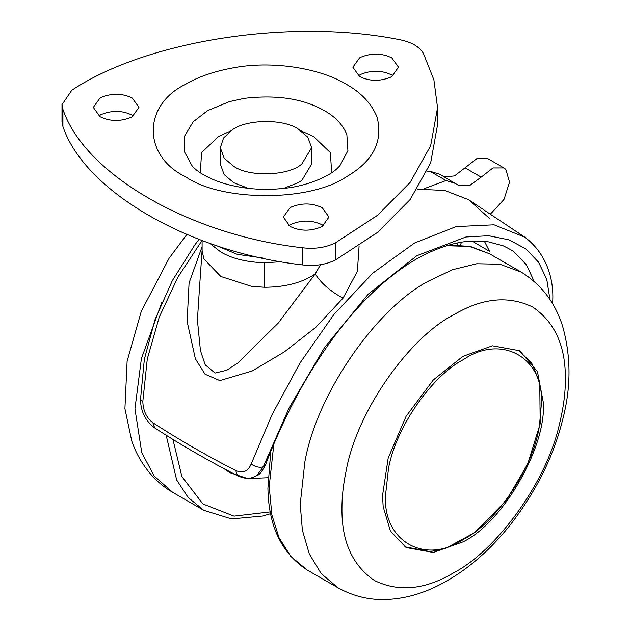 <?xml version="1.0" encoding="UTF-8"?>
<svg xmlns="http://www.w3.org/2000/svg" width="631" height="631" viewBox="0 0 631 631"><rect width="100%" height="100%" fill="white"/><g stroke="black" fill="none" stroke-linecap="round" stroke-linejoin="round"><path stroke-width="0.95" d="M543.212 401.947C547.235 445.628 502.939 522.996 462.878 541.911L433.308 552.464L406.072 547.534L390.384 530.979L383.159 506.677L382.536 495.524L388.175 458.114L406.064 416.342L433.308 379.957L462.878 356.365L492.448 345.812L519.684 350.741L537.431 371.525L543.212 401.947M268.001 477.722L247.786 478.606L229.802 472.643L223.966 468.636M248.44 188.401L233.715 182.706L224.108 174.542L220.353 164.076L220.353 147.686L223.516 138.047L231.806 130.231C245.404 119.314 282.988 118.423 298.25 129.055L307.857 137.219L311.611 147.686L301.831 163.981C289.045 175.765 249.734 177.469 233.715 166.316L224.108 158.152L220.353 147.686M311.611 147.686L311.611 164.076L301.831 180.379L298.25 182.706L283.524 188.401M200.303 172.776L201.581 152.631L218.334 136.564L230.836 130.885M301.121 130.885L313.631 136.564L330.384 152.631L331.661 172.776M390.502 77.227L391.812 76.525L398.5 67.209L391.812 57.894C381.984 53.099 371.667 52.87 360.869 57.192L359.552 57.894L352.871 67.209L359.552 76.525C369.387 81.32 379.704 81.557 390.502 77.227M393.01 75.783L391.812 75.034C381.984 70.238 371.667 70.009 360.869 74.332L358.353 75.783M320.95 227.081L322.267 226.379L328.948 217.064L322.267 207.749C312.432 202.953 302.115 202.725 291.317 207.047L290 207.749L283.319 217.064L290 226.379C299.835 231.175 310.152 231.411 320.95 227.081M323.458 225.638L322.267 224.888C312.432 220.093 302.115 219.856 291.317 224.186L288.809 225.638M130.94 117.382L132.258 116.68L138.938 107.365L132.258 98.05C122.422 93.254 112.105 93.025 101.307 97.348L99.99 98.05L93.309 107.365L99.99 116.68C109.826 121.475 120.142 121.704 130.94 117.382M133.456 115.93L132.258 115.189C122.422 110.393 112.105 110.157 101.307 114.487L98.799 115.93M262.393 257.937L237.224 254.332L215.731 245.309M423.488 53.58C419.402 46.623 411.341 41.969 399.297 39.611C291.049 17.983 146.786 40.305 71.776 90.28L61.996 104.636L62.919 109.36C84.601 174.29 190.207 235.268 302.683 247.786C315.153 249.213 326.172 247.51 335.724 242.675L377.543 215.266L410.15 182.391L430.657 145.753L437.543 107.672L433.899 79.9L423.488 53.58M62.919 109.36L62.919 126.492L61.996 121.775L61.996 104.636M335.724 242.675L335.724 259.806C326.172 264.649 315.153 266.353 302.683 264.925L302.683 247.786M335.724 259.806L377.543 232.405L410.15 199.522L430.657 162.893L437.543 124.812L437.543 107.672M62.919 126.492C84.601 191.43 190.207 252.408 302.683 264.925M457.861 242.864L457.412 244.875M460.33 245.033L461.561 242.178M503.94 167.933L487.802 158.618L476.831 158.626L465.039 167.822L481.177 177.137L492.961 167.941L503.94 167.933L505.794 169.345L509.556 182.091L503.995 199.451L490.823 213.657M481.177 177.137L469.401 185.719L458.761 185.482L439.744 174.282L429.892 171.206L446.022 180.521L455.874 183.597M423.993 188.779L446.022 180.521M465.039 167.822L454.478 175.907L444.334 176.94M427.297 171.135L429.892 171.206M199.412 289.227L197.416 320.059L200.429 350.584L205.201 364.805L215.076 373.055L226.813 370.216L237.698 363.077L278.145 323.182L315.224 273.886L320.532 264.704M417.438 189.205L444.729 190.459L468.612 199.704L489.538 218.484M484.356 241.2L489.538 251.367L471.925 241.003M359.102 245.861L357.383 271.314L343.019 298.171C330.155 291.112 320.895 283.019 315.224 273.886C302.249 282.688 285.338 287.152 264.484 287.263L251.406 286.3L220.811 276.473L203.781 258.805L202.101 250.389L202.101 240.545M343.019 298.171L315.768 327.363L284.305 351.909L252.187 370.996L219.856 380.58L205.043 374.23L195.365 358.763L187.123 321.408L189.079 282.964L202.101 246.666M202.03 240.514L177.903 277.151L159.241 317.141L147.283 358.992L142.819 401.505C143.15 410.813 146.502 417.888 152.883 422.723C178.873 439.618 206.495 455.566 235.749 470.568C242.967 473.581 248.101 471.412 251.162 464.053L272.071 414.599L299.922 363.109L333.941 314.419L372.811 273.136L414.48 243.038L456.055 226.616L494.073 224.81L524.677 237.13L468.612 199.704M142.819 401.505L140.492 399.589C140.745 411.546 145.469 420.98 154.674 427.889L152.883 422.723M549.948 299.559L546.761 279.328L538.566 262.196L525.694 248.764L508.823 239.796L488.591 235.734L465.986 236.972L416.87 255.689L368.054 294.314L324.484 347.642L289.069 407.997L263.285 466.83L256.612 475.774C259.144 475.182 262.11 471.538 265.517 464.85L263.285 466.83C259.373 467.855 255.334 466.924 251.162 464.053M237.595 475.758L235.749 470.568M534.228 281.497L526.38 264.728L513.863 251.832C513.5 251.162 509.966 249.166 503.254 245.83L487.274 241.539L468.872 241.223C457.704 242.225 445.912 245.356 433.497 250.617C401.505 263.719 364.19 295.008 331.464 340.377C316.076 361.878 302.541 384.216 290.883 407.389C280.795 427.384 272.34 446.535 265.517 464.842M552.511 303.614L552.646 302.659C553.702 287.05 550.997 267.079 537.241 249.198C530.632 241.239 525.733 237.919 524.669 237.122M273.878 443.932L269.208 486.351L271.858 514.872L278.949 537.525L290.757 556.361L307.013 569.903L338.011 587.8L321.25 573.65L309.277 553.876L302.367 530.119L300.214 504.248L304.868 461.876C317.346 391.11 378.9 306.264 429.269 280.708L452.758 269.634L476.776 263.742L499.894 264.223L521.324 272.135M338.011 587.8C353.605 596.429 370.003 600.31 387.205 599.45C403.035 598.716 418.755 594.702 434.373 587.406C462.31 574.194 487.708 553.229 510.566 524.527C536.169 491.273 553.466 456.568 562.466 420.427C571.158 387.978 571.189 356.515 562.552 326.03C555.067 302.312 541.067 284.187 520.528 271.669L489.53 253.772L469.338 246.405L446.732 245.735M453.657 314.83C410.063 336.946 356.783 410.379 345.985 471.641C343.24 484.979 341.899 497.204 341.955 508.31C341.568 541.453 352.477 565.557 374.672 580.63C398.824 592.312 425.152 589.709 453.657 572.806C495.106 551.462 546.115 484.087 559.452 424.135C563.483 407.65 565.455 392.711 565.368 379.326C565.747 346.182 554.838 322.078 532.651 307.005C508.499 295.316 482.171 297.927 453.657 314.83M186.792 234.519L169.14 258.221L141.305 311.257L127.115 361.24L124.914 408.707L131.808 441.211C135.902 453.137 142.149 464.061 150.541 473.984C156.851 481.303 164.257 487.44 172.76 492.393L203.758 510.29L188.188 497.52L176.617 479.883L166.174 435.232M162.041 301.855L141.391 358.66L134.955 408.841L141.786 452.727L154.193 476.011L172.752 492.393M172.918 439.421L181.894 476.586L202.898 503.956L234.022 516.119L270.297 511.899M229.463 101.599L207.544 110.662L193.173 121.83L184.631 135.988L184.228 151.408L192.084 165.772C194.198 168.272 200.997 175.694 221.954 182.848C242.115 188.953 262.906 190.775 284.321 188.306C302.036 186.839 326.243 178.652 337.057 168.619L339.88 165.772L347.91 150.691L346.861 134.584C342.822 124.764 335.345 116.79 324.421 110.662C303.472 98.673 276.788 94.563 244.371 98.349L229.463 101.599M185.735 176.877C142.44 156.023 142.44 105.069 185.735 84.215C198.844 76.438 215.699 70.806 236.302 67.304C276.133 60.513 322.149 69.347 346.23 84.215C361.232 92.631 371.501 103.579 377.038 117.058C383.317 141.494 373.047 161.433 346.23 176.877C310.113 201.873 221.852 201.873 185.735 176.877M281.607 261.684L264.484 262.796C246.358 262.133 231.806 258.529 220.811 252.006L209.555 243.211M264.484 262.796L264.484 287.263M463.469 359.583C433.126 374.988 396.023 426.067 388.459 468.738L385.62 494.428C382.141 540.909 424.955 565.628 463.469 539.379C495.382 523.422 533.968 467.894 539.552 424.616L541.319 404.534C544.805 358.045 501.992 333.326 463.469 359.583M256.612 475.774L256.604 475.774C253.567 476.76 249.095 480.972 237.587 475.758C208.34 460.756 180.703 444.8 154.674 427.889M307.013 569.903C281.56 553.245 268.53 526.017 267.915 488.213L270.77 451.417M449.24 244.986L470.474 246.476L489.53 253.772M203.758 510.29L231.561 518.919L262.756 516.016L270.644 513.673M404.834 546.793L430.113 551.612L445.368 548.473L474.646 532.667L506.488 500.162L527.737 463.959L540.191 423.795L539.757 382.56L531.846 363.448L518.422 350.047M140.492 399.589L144.341 359.339L155.021 319.633L172.318 280.669L194.9 244.828L198.986 239.378M552.559 303.7L552.646 302.659M199.404 289.29L202.101 250.389"/></g></svg>
